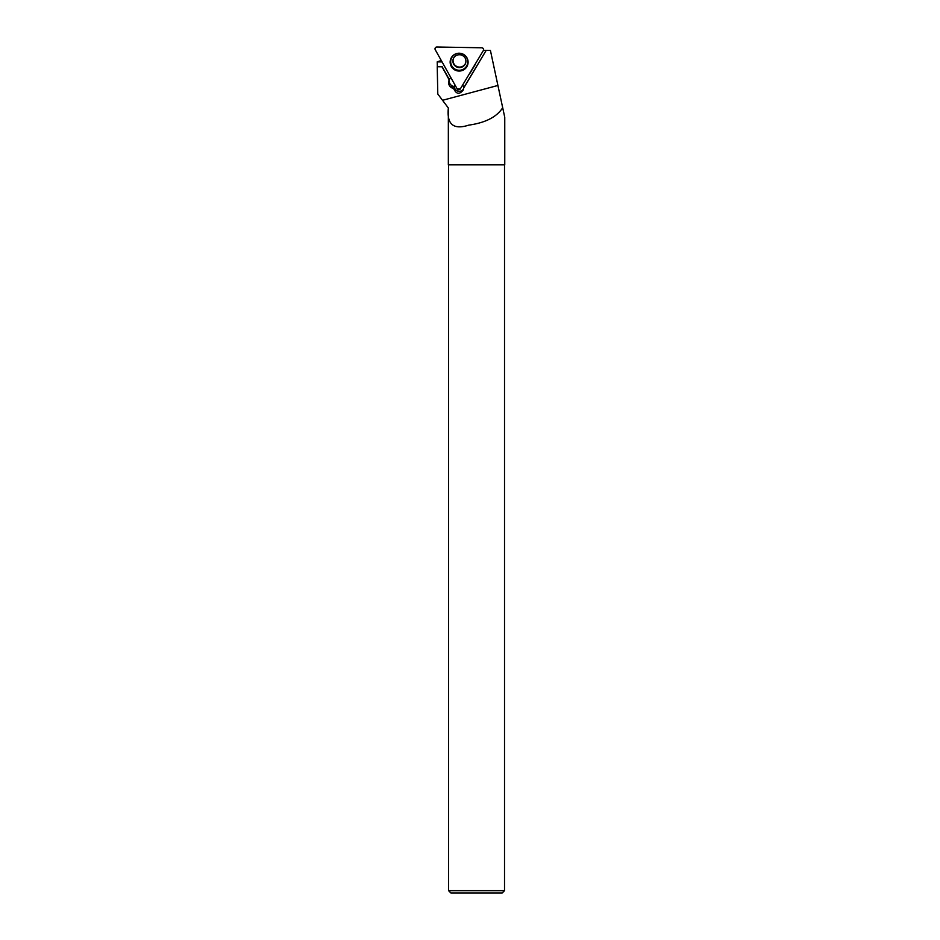 <?xml version="1.0" encoding="UTF-8"?>
<svg xmlns="http://www.w3.org/2000/svg" width="940" height="940" viewBox="0 0 940 940"><rect width="100%" height="100%" fill="white"/><g stroke="black" fill="none" stroke-linecap="round" stroke-linejoin="round"><path stroke-width="1.41" d="M453.245 58.985A6.533 6.498 -163.5 0 0 457.733 66.822A6.533 6.498 -163.5 0 0 465.77 62.686M481.785 47.787L436.889 47A1.857 1.845 -163.5 0 0 435.244 49.738L457.134 88.806A1.857 1.845 -163.5 0 0 460.341 88.865L483.348 50.572A1.857 1.845 -163.5 0 0 481.785 47.787M451.423 57.528A8.977 8.918 -163.5 0 0 454.525 69.783A8.977 8.918 -163.5 0 0 467.345 58.597A8.977 8.918 -163.5 0 0 451.423 57.528M483.466 50.325L490.422 50.443L502.712 107.83M486.191 50.372L463.549 88.278L463.349 89.864C459.613 94.705 456.417 94.364 453.762 88.842L451.423 87.643C449.062 85.998 448.192 83.766 448.838 80.946L449.332 79.618L442.106 66.599L437.229 66.728L437.793 94.012L442.54 100.298L497.918 85.458M437.229 66.728L442.047 66.811L449.226 79.971M502.512 108.006C496.567 117.077 485.322 122.788 468.766 125.138C453.456 130.061 446.641 124.35 448.356 108.006L442.54 100.298M447.452 106.831L448.345 108.006L448.345 164.853L504.757 164.853L504.757 117.347L502.759 108.006M441.271 60.501L437.206 61.864L437.335 66.517M504.522 890.662L448.58 890.662L450.918 893L502.183 893L504.522 890.662L504.522 164.853M469.236 74.06A6.756 6.709 -163.5 0 0 470.329 72.686L475.111 64.731A6.756 6.709 -163.5 0 0 475.805 63.121M462.645 85.035A4.9 4.876 16.5 0 1 463.679 87.843L486.18 50.372M437.206 61.864L442.094 61.946M449.179 80.065A5.84 5.805 -163.5 0 0 451.976 85.775L451.423 87.643M454.748 84.541A4.9 4.876 -163.5 0 0 454.326 86.962A5.84 5.805 -163.5 0 1 452.974 86.374L451.976 85.775M450.695 77.315L449.531 79.254A5.84 5.805 -163.5 0 0 449.332 79.618M454.326 86.962L453.762 88.842M463.538 88.806A4.9 4.876 16.5 0 1 454.525 85.117M460.341 88.865L483.348 50.572C483.853 49.08 483.336 48.14 481.785 47.787L436.889 47C435.326 47.306 434.774 48.222 435.244 49.738L457.134 88.806L460.341 88.865M467.298 58.492A8.777 8.73 16.5 0 1 453.209 68.185A8.777 8.73 16.5 0 1 454.243 54.626M466.557 66.141A8.542 8.495 -163.5 0 0 459.355 53.275A8.542 8.495 -163.5 0 0 451.776 65.882A8.542 8.495 -163.5 0 0 466.557 66.141M453.162 59.232C454.466 55.683 457.181 54.25 461.317 54.943C464.995 56.506 466.463 59.161 465.7 62.945A6.533 6.498 16.5 0 1 456.816 67.034A6.533 6.498 16.5 0 1 453.82 57.739M452.974 86.374L452.422 88.254M448.58 164.853L448.58 890.662"/></g></svg>
